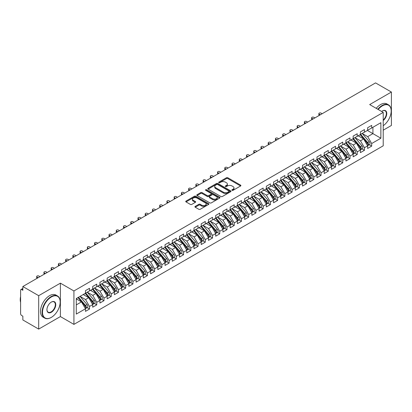<?xml version="1.0" encoding="UTF-8"?>
<svg xmlns="http://www.w3.org/2000/svg" width="412" height="412" viewBox="0 0 412 412"><rect width="100%" height="100%" fill="white"/><g stroke="black" fill="none" stroke-linecap="round" stroke-linejoin="round"><path stroke-width="0.62" d="M232.069 190.329A0.706 0.407 0 0 0 233.063 190.329L240.608 185.972A1.004 0.582 0 0 0 240.902 185.56A1.004 0.582 0 0 0 240.608 185.148L227.826 177.768A1.004 0.582 0 0 0 226.404 177.768L218.86 182.125A0.706 0.407 0 0 0 218.654 182.413A0.706 0.407 0 0 0 218.86 182.701A0.706 0.407 0 0 0 219.853 182.701L220.827 182.135A3.214 1.854 0 0 1 225.374 182.135L226.44 182.753A3.214 1.854 0 0 1 227.378 184.066A3.214 1.854 0 0 1 226.44 185.374L225.462 185.941A0.706 0.407 0 0 0 225.256 186.224A0.706 0.407 0 0 0 225.462 186.512A0.706 0.407 0 0 0 226.456 186.512L227.434 185.951A3.214 1.854 0 0 1 231.977 185.951L233.043 186.564A3.214 1.854 0 0 1 233.985 187.877A3.214 1.854 0 0 1 233.043 189.19L232.069 189.752A0.706 0.407 0 0 0 231.863 190.04A0.706 0.407 0 0 0 232.069 190.329L232.069 189.752M195.226 206.391A1.004 0.582 0 0 0 194.933 206.798A1.004 0.582 0 0 0 195.226 207.21L198.811 209.281A1.004 0.582 0 0 0 200.232 209.281L208.611 204.44A1.004 0.582 0 0 0 208.91 204.033A1.004 0.582 0 0 0 208.611 203.621L195.829 196.241A1.004 0.582 0 0 0 194.407 196.241L186.028 201.082A1.004 0.582 0 0 0 185.735 201.489A1.004 0.582 0 0 0 186.028 201.901L190.359 204.398A1.004 0.582 0 0 0 191.781 204.398L195.37 202.328A1.004 0.582 0 0 0 195.664 201.921A1.004 0.582 0 0 0 195.37 201.509L193.218 200.268A2.688 1.55 0 0 1 192.435 199.171A2.688 1.55 0 0 1 194.093 197.739A2.688 1.55 0 0 1 197.018 198.074L205.433 202.936A2.688 1.55 0 0 1 206.221 204.033A2.688 1.55 0 0 1 204.563 205.464A2.688 1.55 0 0 1 201.638 205.13L200.232 204.316A1.004 0.582 0 0 0 198.811 204.316L195.226 206.391L195.226 207.21L198.811 205.155L198.811 204.316M383.222 130.187L391.4 125.464L391.4 92.046L375.553 82.9L22.845 286.536L22.845 290.295L21.687 289.626A1.535 0.886 -120 0 0 20.919 289.548A1.535 0.886 -120 0 0 20.6 290.254L20.6 313.645A1.535 0.886 -120 0 0 21.687 315.525L22.845 316.195L22.845 319.954L38.687 329.1L60.394 316.571L73.923 324.383L73.923 290.965L60.394 283.152L38.687 295.682L22.845 286.536M391.4 92.046L369.693 104.576L383.222 112.388L73.923 290.965M220.899 196.529A1.004 0.582 0 0 0 222.32 196.529L230.699 191.688A1.004 0.582 0 0 0 230.993 191.281A1.004 0.582 0 0 0 230.699 190.869L217.917 183.489A1.004 0.582 0 0 0 216.496 183.489L208.117 188.33A1.004 0.582 0 0 0 207.823 188.737A1.004 0.582 0 0 0 208.117 189.149L220.899 196.529M205.948 190.478A0.706 0.407 0 0 1 206.659 190.576L219.642 198.074L211.279 202.905A1.004 0.582 0 0 1 209.857 202.905L197.075 195.525L197.075 194.706A1.004 0.582 0 0 0 196.776 195.113A1.004 0.582 0 0 0 197.075 195.525M197.075 194.706L200.659 192.631A1.004 0.582 0 0 1 202.081 192.631L207.262 195.628A1.004 0.582 0 0 0 208.683 195.628L211.062 194.253A1.004 0.582 0 0 0 211.356 193.841A1.004 0.582 0 0 0 211.062 193.434L205.665 190.318A0.706 0.407 0 0 1 205.459 190.03A0.706 0.407 0 0 1 205.892 189.654A0.706 0.407 0 0 1 206.659 189.741L219.658 197.245A1.004 0.582 0 0 1 219.951 197.657A1.004 0.582 0 0 1 219.658 198.064L219.658 197.245M73.923 324.383L383.222 145.807L383.222 112.388M367.416 130.455L380.873 138.226L380.873 122.688L371.686 127.993L371.686 125.403L367.633 127.741L367.633 130.331L364.45 132.17L364.45 129.579L360.397 131.917L360.397 134.508L357.214 136.346L357.214 133.756L353.161 136.094L353.161 138.684L349.979 140.523L349.979 137.932L345.926 140.271L345.926 142.861L342.743 144.7L342.743 142.109L338.69 144.447L338.69 147.038L335.507 148.876L335.507 146.286L331.459 148.629L331.459 151.214L328.271 153.053L328.271 150.462L324.223 152.806L324.223 155.396L321.041 157.23L321.041 154.644L316.988 156.982L316.988 159.573L313.805 161.406L313.805 158.821L309.752 161.159L309.752 163.749L306.569 165.588L306.569 162.998L302.516 165.336L302.516 167.926L299.333 169.765L299.333 167.174L295.28 169.512L295.28 172.103L292.098 173.941L292.098 171.351L288.045 173.689L288.045 176.279L284.862 178.118L284.862 175.527L280.809 177.866L280.809 180.456L277.626 182.295L277.626 179.704L273.578 182.042L273.578 184.633L270.39 186.471L270.39 183.881L266.343 186.219L266.343 188.809L263.16 190.648L263.16 188.057L259.107 190.401L259.107 192.986L255.924 194.825L255.924 192.234L251.871 194.577L251.871 197.168L248.688 199.001L248.688 196.411L244.635 198.754L244.635 201.344L241.453 203.178L241.453 200.593L237.4 202.931L237.4 205.521L234.217 207.36L234.217 204.769L230.164 207.107L230.164 209.698L226.981 211.536L226.981 208.946L222.928 211.284L222.928 213.874L219.745 215.713L219.745 213.122L215.697 215.461L215.697 218.051L212.51 219.89L212.51 217.299L208.462 219.637L208.462 222.228L205.279 224.066L205.279 221.476L201.226 223.814L201.226 226.404L198.043 228.243L198.043 225.652L193.99 227.99L193.99 230.581L190.808 232.419L190.808 229.829L186.754 232.172L186.754 234.758L183.572 236.596L183.572 234.006L179.519 236.349L179.519 238.934L176.336 240.773L176.336 238.182L172.283 240.526L172.283 243.116L169.1 244.949L169.1 242.364L165.047 244.702L165.047 247.293L161.865 249.131L161.865 246.541L157.817 248.879L157.817 251.469L154.629 253.308L154.629 250.717L150.581 253.056L150.581 255.646L147.393 257.485L147.393 254.894L143.345 257.232L143.345 259.823L140.162 261.661L140.162 259.071L136.109 261.409L136.109 263.999L132.927 265.838L132.927 263.247L128.874 265.586L128.874 268.176L125.691 270.014L125.691 267.424L121.638 269.762L121.638 272.353L118.455 274.191L118.455 271.601L114.402 273.939L114.402 276.529L111.219 278.368L111.219 275.777L107.166 278.121L107.166 280.706L103.984 282.544L103.984 279.954L99.931 282.297L99.931 284.888L96.748 286.721L96.748 284.136L92.7 286.474L92.7 289.064L89.512 290.903L89.512 288.312L85.464 290.651L85.464 293.241L76.277 298.546L76.277 314.083L85.464 308.779L81.483 301.888L76.277 298.88M380.873 138.226L371.686 143.53L367.705 136.64L362.205 133.462L369.229 141.666L367.71 142.547A2.045 1.179 60 0 1 368.503 144.488A2.045 1.179 60 0 1 368.076 145.426A2.045 1.179 60 0 1 367.746 145.524M369.281 144.73L371.686 146.121L371.686 143.53M371.686 146.121L367.633 148.459L367.633 145.869L364.45 147.707L360.469 140.816L354.969 137.639L361.993 145.843L360.474 146.724A2.045 1.179 60 0 1 361.267 148.665A2.045 1.179 60 0 1 360.84 149.602A2.045 1.179 60 0 1 360.51 149.7M362.045 148.907L364.45 150.298L364.45 147.707M364.45 150.298L360.397 152.636L360.397 150.045L357.214 151.884L353.233 144.993L347.738 141.816M354.809 153.089L357.214 154.474L357.214 151.884M357.214 154.474L353.161 156.812L353.161 154.222L349.979 156.06L345.998 149.17L340.503 145.997L347.527 154.201L346.008 155.077A2.045 1.179 60 0 1 346.796 157.023A2.045 1.179 60 0 1 346.374 157.956A2.045 1.179 60 0 1 346.039 158.053M347.574 157.266L349.979 158.651L349.979 156.06M349.979 158.651L345.926 160.989L345.926 158.404L342.743 160.237L338.767 153.346L333.267 150.174L340.291 158.378L338.772 159.253A2.045 1.179 60 0 1 339.56 161.2A2.045 1.179 60 0 1 339.138 162.137A2.045 1.179 60 0 1 338.803 162.23M340.338 161.442L342.743 162.828L342.743 160.237M342.743 162.828L338.69 165.171L338.69 162.58L335.507 164.419L331.531 157.523L326.031 154.351L333.056 162.555L331.536 163.43A2.045 1.179 60 0 1 332.324 165.377A2.045 1.179 60 0 1 331.902 166.314A2.045 1.179 60 0 1 331.572 166.407M333.102 165.619L335.507 167.004L335.507 164.419M335.507 167.004L331.459 169.347L331.459 166.757L328.271 168.596L324.296 161.7L318.795 158.527M325.866 169.796L328.271 171.186L328.271 168.596M328.271 171.186L324.223 173.524L324.223 170.934L321.041 172.772L317.06 165.876L311.56 162.704L318.584 170.908L317.065 171.783A2.045 1.179 60 0 1 317.853 173.73A2.045 1.179 60 0 1 317.431 174.667A2.045 1.179 60 0 1 317.101 174.76M318.636 173.972L321.041 175.363L321.041 172.772M321.041 175.363L316.988 177.701L316.988 175.11L313.805 176.949L309.824 170.058L304.324 166.881L311.348 175.085L309.829 175.96A2.045 1.179 60 0 1 310.622 177.907A2.045 1.179 60 0 1 310.195 178.844A2.045 1.179 60 0 1 309.865 178.937M311.4 178.149L313.805 179.539L313.805 176.949M313.805 179.539L309.752 181.877L309.752 179.287L306.569 181.125L302.588 174.235L297.088 171.057L304.113 179.261L302.593 180.137A2.045 1.179 60 0 1 303.387 182.083A2.045 1.179 60 0 1 302.959 183.021A2.045 1.179 60 0 1 302.629 183.113M304.164 182.325L306.569 183.716L306.569 181.125M306.569 183.716L302.516 186.054L302.516 183.464L299.333 185.302L295.353 178.411L289.857 175.234M296.928 186.502L299.333 187.893L299.333 185.302M299.333 187.893L295.28 190.231L295.28 187.64L292.098 189.479L288.117 182.588L282.622 179.411M289.693 190.679L292.098 192.069L292.098 189.479M292.098 192.069L288.045 194.407L288.045 191.817L284.862 193.655L280.881 186.765L275.386 183.587M282.457 194.861L284.862 196.246L284.862 193.655M284.862 196.246L280.809 198.584L280.809 195.994L277.626 197.832L273.65 190.941L268.15 187.769M275.221 199.037L277.626 200.423L277.626 197.832M277.626 200.423L273.578 202.761L273.578 200.175L270.39 202.009L266.415 195.118L260.914 191.946M267.985 203.214L270.39 204.599L270.39 202.009M270.39 204.599L266.343 206.942L266.343 204.352L263.16 206.191L259.179 199.295L253.679 196.122M260.755 207.391L263.16 208.776L263.16 206.191M263.16 208.776L259.107 211.119L259.107 208.529L255.924 210.367L251.943 203.471L246.443 200.299M253.519 211.567L255.924 212.958L255.924 210.367M255.924 212.958L251.871 215.296L251.871 212.705L248.688 214.544L244.707 207.648L239.207 204.476M246.283 215.744L248.688 217.134L248.688 214.544M248.688 217.134L244.635 219.472L244.635 216.882L241.453 218.72L237.472 211.825L231.971 208.652M239.048 219.92L241.453 221.311L241.453 218.72M241.453 221.311L237.4 223.649L237.4 221.059L234.217 222.897L230.236 216.006L224.741 212.829M231.812 224.097L234.217 225.488L234.217 222.897M234.217 225.488L230.164 227.826L230.164 225.235L226.981 227.074L223 220.183L217.505 217.006M224.576 228.274L226.981 229.664L226.981 227.074M226.981 229.664L222.928 232.002L222.928 229.412L219.745 231.25L215.77 224.36L210.269 221.182M217.34 232.45L219.745 233.841L219.745 231.25M219.745 233.841L215.697 236.179L215.697 233.589L212.51 235.427L208.534 228.536L203.034 225.359M210.105 236.632L212.51 238.018L212.51 235.427M212.51 238.018L208.462 240.356L208.462 237.765L205.279 239.604L201.298 232.713L195.798 229.541M202.874 240.809L205.279 242.194L205.279 239.604M205.279 242.194L201.226 244.532L201.226 241.947L198.043 243.78L194.062 236.89L188.562 233.717M195.638 244.986L198.043 246.371L198.043 243.78M198.043 246.371L193.99 248.714L193.99 246.124L190.808 247.962L186.827 241.066L181.326 237.894L188.351 246.098L186.832 246.973A2.045 1.179 60 0 1 187.625 248.92A2.045 1.179 60 0 1 187.197 249.857A2.045 1.179 60 0 1 186.868 249.95M188.402 249.162L190.808 250.548L190.808 247.962M190.808 250.548L186.754 252.891L186.754 250.3L183.572 252.139L179.591 245.243L174.091 242.071L181.115 250.275L179.596 251.15A2.045 1.179 60 0 1 180.389 253.097A2.045 1.179 60 0 1 179.962 254.034A2.045 1.179 60 0 1 179.632 254.127M181.167 253.339L183.572 254.724L183.572 252.139M183.572 254.724L179.519 257.067L179.519 254.477L176.336 256.315L172.355 249.42L166.86 246.247L173.879 254.451L172.36 255.327A2.045 1.179 60 0 1 173.153 257.273A2.045 1.179 60 0 1 172.731 258.211A2.045 1.179 60 0 1 172.396 258.303M173.931 257.515L176.336 258.906L176.336 256.315M176.336 258.906L172.283 261.244L172.283 258.654L169.1 260.492L165.119 253.596L159.624 250.424L166.649 258.628L165.13 259.503A2.045 1.179 60 0 1 165.918 261.45A2.045 1.179 60 0 1 165.495 262.387A2.045 1.179 60 0 1 165.16 262.48M166.695 261.692L169.1 263.083L169.1 260.492M169.1 263.083L165.047 265.421L165.047 262.83L161.865 264.669L157.889 257.778L152.388 254.601M159.459 265.869L161.865 267.259L161.865 264.669M161.865 267.259L157.817 269.597L157.817 267.007L154.629 268.845L150.653 261.955L145.153 258.777L152.177 266.981L150.658 267.862A2.045 1.179 60 0 1 151.446 269.803A2.045 1.179 60 0 1 151.024 270.741A2.045 1.179 60 0 1 150.694 270.839M152.224 270.045L154.629 271.436L154.629 268.845M154.629 271.436L150.581 273.774L150.581 271.184L147.393 273.022L143.417 266.131L137.917 262.954L144.942 271.158L143.422 272.038A2.045 1.179 60 0 1 144.21 273.98A2.045 1.179 60 0 1 143.788 274.917A2.045 1.179 60 0 1 143.458 275.015M144.993 274.222L147.393 275.613L147.393 273.022M147.393 275.613L143.345 277.951L143.345 275.36L140.162 277.199L136.181 270.308L130.681 267.131L137.706 275.334L136.187 276.215A2.045 1.179 60 0 1 136.975 278.157A2.045 1.179 60 0 1 136.552 279.094A2.045 1.179 60 0 1 136.223 279.192M137.757 278.404L140.162 279.789L140.162 277.199M140.162 279.789L136.109 282.127L136.109 279.537L132.927 281.375L128.946 274.485L123.445 271.312M130.522 282.581L132.927 283.966L132.927 281.375M132.927 283.966L128.874 286.304L128.874 283.719L125.691 285.552L121.71 278.661L116.21 275.489L123.234 283.693L121.715 284.568A2.045 1.179 60 0 1 122.508 286.515A2.045 1.179 60 0 1 122.081 287.452A2.045 1.179 60 0 1 121.751 287.545M123.286 286.757L125.691 288.142L125.691 285.552M125.691 288.142L121.638 290.486L121.638 287.895L118.455 289.729L114.474 282.838L108.979 279.666L115.999 287.87L114.479 288.745A2.045 1.179 60 0 1 115.272 290.692A2.045 1.179 60 0 1 114.85 291.629A2.045 1.179 60 0 1 114.515 291.722M116.05 290.934L118.455 292.319L118.455 289.729M118.455 292.319L114.402 294.662L114.402 292.072L111.219 293.911L107.238 287.015L101.743 283.842L108.768 292.046L107.249 292.922A2.045 1.179 60 0 1 108.037 294.868A2.045 1.179 60 0 1 107.614 295.806A2.045 1.179 60 0 1 107.28 295.898M108.814 295.11L111.219 296.496L111.219 293.911M111.219 296.496L107.166 298.839L107.166 296.249L103.984 298.087L100.008 291.191L94.508 288.019L101.532 296.223L100.013 297.098A2.045 1.179 60 0 1 100.801 299.045A2.045 1.179 60 0 1 100.379 299.982A2.045 1.179 60 0 1 100.044 300.075M101.579 299.287L103.984 300.678L103.984 298.087M103.984 300.678L99.931 303.016L99.931 300.425L96.748 302.264L92.772 295.368L87.272 292.196M94.343 303.464L96.748 304.854L96.748 302.264M96.748 304.854L92.7 307.192L92.7 304.602L89.512 306.44L85.536 299.55L80.036 296.372L87.061 304.576L85.541 305.452A2.045 1.179 60 0 1 86.329 307.398A2.045 1.179 60 0 1 85.907 308.336A2.045 1.179 60 0 1 85.578 308.428M87.112 307.64L89.512 309.031L89.512 306.44M89.512 309.031L85.464 311.369L85.464 308.779M85.464 293.159L89.512 290.903M76.277 304.895L81.483 301.888M92.7 288.977L96.748 286.721M85.536 299.55L88.719 297.711L83.219 294.534M92.7 304.602L88.719 297.711M99.931 284.8L103.984 282.544M92.772 295.368L95.955 293.535L90.455 290.357M99.931 300.425L95.955 293.535M107.166 280.623L111.219 278.368M100.008 291.191L103.191 289.353L97.69 286.18M107.166 296.249L103.191 289.353M114.402 276.447L118.455 274.191M107.238 287.015L110.426 285.176L104.926 282.004M114.402 292.072L110.426 285.176M121.638 272.27L125.691 270.014M114.474 282.838L117.657 280.999L112.162 277.827M121.638 287.895L117.657 280.999M128.874 268.094L132.927 265.838M121.71 278.661L124.893 276.823L119.398 273.65M128.874 283.719L124.893 276.823M136.109 263.917L140.162 261.661M128.946 274.485L132.128 272.646L126.628 269.474M136.109 279.537L132.128 272.646M143.345 259.74L147.393 257.485M136.181 270.308L139.364 268.469L133.864 265.297M143.345 275.36L139.364 268.469M150.581 255.564L154.629 253.308M143.417 266.131L146.6 264.293L141.1 261.115M150.581 271.184L146.6 264.293M157.817 251.387L161.865 249.131M150.653 261.955L153.836 260.116L148.335 256.939M157.817 267.007L153.836 260.116M165.047 247.205L169.1 244.949M157.889 257.778L161.071 255.94L155.571 252.762M165.047 262.83L161.071 255.94M172.283 243.029L176.336 240.773M165.119 253.596L168.307 251.763L162.807 248.585M172.283 258.654L168.307 251.763M179.519 238.852L183.572 236.596M172.355 249.42L175.538 247.581L170.043 244.409M179.519 254.477L175.538 247.581M186.754 234.675L190.808 232.419M179.591 245.243L182.773 243.404L177.278 240.232M186.754 250.3L182.773 243.404M193.99 230.499L198.043 228.243M186.827 241.066L190.009 239.228L184.509 236.055M193.99 246.124L190.009 239.228M201.226 226.322L205.279 224.066M194.062 236.89L197.245 235.051L191.745 231.879M201.226 241.947L197.245 235.051M208.462 222.145L212.51 219.89M201.298 232.713L204.481 230.875L198.981 227.702M208.462 237.765L204.481 230.875M215.697 217.969L219.745 215.713M208.534 228.536L211.717 226.698L206.216 223.525M215.697 233.589L211.717 226.698M222.928 213.792L226.981 211.536M215.77 224.36L218.952 222.521L213.452 219.344M222.928 229.412L218.952 222.521M230.164 209.615L234.217 207.36M223 220.183L226.188 218.345L220.688 215.167M230.164 225.235L226.188 218.345M237.4 205.433L241.453 203.178M230.236 216.006L233.419 214.168L227.924 210.99M237.4 221.059L233.419 214.168M244.635 201.257L248.688 199.001M237.472 211.825L240.654 209.991L235.159 206.814M244.635 216.882L240.654 209.991M251.871 197.08L255.924 194.825M244.707 207.648L247.89 205.815L242.395 202.637M251.871 212.705L247.89 205.815M259.107 192.904L263.16 190.648M251.943 203.471L255.126 201.633L249.626 198.46M259.107 208.529L255.126 201.633M266.343 188.727L270.39 186.471M259.179 199.295L262.362 197.456L256.861 194.284M266.343 204.352L262.362 197.456M273.578 184.55L277.626 182.295M266.415 195.118L269.597 193.28L264.097 190.107M273.578 200.175L269.597 193.28M280.809 180.374L284.862 178.118M273.65 190.941L276.833 189.103L271.333 185.93M280.809 195.994L276.833 189.103M288.045 176.197L292.098 173.941M280.881 186.765L284.069 184.926L278.569 181.754M288.045 191.817L284.069 184.926M295.28 172.02L299.333 169.765M288.117 182.588L291.305 180.75L285.804 177.572M295.28 187.64L291.305 180.75M302.516 167.844L306.569 165.588M295.353 178.411L298.535 176.573L293.04 173.395M302.516 183.464L298.535 176.573M309.752 163.667L313.805 161.406M302.588 174.235L305.771 172.396L300.276 169.219M309.752 179.287L305.771 172.396M316.988 159.485L321.041 157.23M309.824 170.058L313.007 168.22L307.507 165.042M316.988 175.11L313.007 168.22M324.223 155.309L328.271 153.053M317.06 165.876L320.242 164.043L314.742 160.865M324.223 170.934L320.242 164.043M331.459 151.132L335.507 148.876M324.296 161.7L327.478 159.861L321.978 156.689M331.459 166.757L327.478 159.861M338.69 146.955L342.743 144.7M331.531 157.523L334.714 155.685L329.214 152.512M338.69 162.58L334.714 155.685M345.926 142.779L349.979 140.523M338.767 153.346L341.95 151.508L336.45 148.335M345.926 158.404L341.95 151.508M353.161 138.602L357.214 136.346M345.998 149.17L349.185 147.331L343.685 144.159M353.161 154.222L349.185 147.331M360.397 134.425L364.45 132.17M353.233 144.993L356.416 143.155L350.921 139.982M360.397 150.045L356.416 143.155M367.633 130.249L371.686 127.993M367.705 136.64L372.917 133.632L372.917 127.282L380.873 122.688M360.469 140.816L363.652 138.978L358.157 135.8M367.633 145.869L363.652 138.978M38.687 295.682L38.687 329.1M60.394 316.571L60.394 283.152M232.347 190.426L233.043 190.025A3.214 1.854 0 0 0 233.985 188.711L233.985 187.877M227.378 184.066L227.378 184.9A3.214 1.854 0 0 1 226.44 186.214L225.745 186.61M240.593 185.977L227.826 178.607A1.004 0.582 0 0 0 226.404 178.607L219.138 182.799M230.684 191.698L217.917 184.324A1.004 0.582 0 0 0 216.496 184.324L208.127 189.154M228.923 191.565A0.706 0.407 0 0 0 229.129 191.281A0.706 0.407 0 0 0 228.923 190.993L217.706 184.514A0.706 0.407 0 0 0 216.707 184.514L215.682 185.112A3.214 1.854 0 0 0 214.74 186.42A3.214 1.854 0 0 0 215.682 187.733L223.35 192.162A3.214 1.854 0 0 0 227.893 192.162L228.923 191.565L228.923 192.404A0.706 0.407 0 0 0 229.129 192.116L229.129 191.281M214.74 186.42L214.74 187.259A3.214 1.854 0 0 0 215.682 188.567L215.682 187.733M228.923 192.404L227.893 192.996A3.214 1.854 0 0 1 223.35 192.996L215.682 188.567M197.085 195.53L200.659 193.47L200.659 192.631M211.356 193.841L211.356 194.68A1.004 0.582 0 0 1 211.062 195.087L208.683 196.462A1.004 0.582 0 0 1 207.262 196.462L202.081 193.47A1.004 0.582 0 0 0 200.659 193.47M212.643 198.733A2.688 1.55 0 0 0 215.574 199.068A2.688 1.55 0 0 0 217.232 197.636A2.688 1.55 0 0 0 216.444 196.539L213.478 194.825A1.004 0.582 0 0 0 212.056 194.825L209.677 196.2A1.004 0.582 0 0 0 209.384 196.612A1.004 0.582 0 0 0 209.677 197.018L212.643 198.733L212.643 199.568A2.688 1.55 0 0 0 215.574 199.902A2.688 1.55 0 0 0 217.232 198.471L217.232 197.636M209.384 196.612L209.384 197.446A1.004 0.582 0 0 0 209.677 197.858L209.677 197.018M212.643 199.568L209.677 197.858M206.221 204.033L206.221 204.867A2.688 1.55 0 0 1 204.563 206.299A2.688 1.55 0 0 1 201.638 205.964L200.232 205.155A1.004 0.582 0 0 0 198.811 205.155M192.435 199.171L192.435 200.011A2.688 1.55 0 0 0 193.218 201.108L193.218 200.268M195.355 202.338L193.218 201.108M208.601 204.45L195.829 197.075A1.004 0.582 0 0 0 194.407 197.075L186.044 201.906M368.076 145.426L369.595 144.55A2.045 1.179 -120 0 0 370.022 143.613A2.045 1.179 -120 0 0 369.229 141.666M360.098 134.683L367.133 142.876A2.045 1.179 60 0 1 367.921 144.823A2.045 1.179 60 0 1 367.55 145.73M319.228 114.165L319.228 115.252A1.277 0.736 180 0 1 318.857 114.732L318.857 113.645A1.277 0.736 0 0 0 319.228 114.165L320.315 114.794M322.122 113.748L321.041 113.12A1.277 0.736 0 0 0 319.645 112.96A1.277 0.736 0 0 0 318.857 113.645M359.413 136.532L358.579 135.558M360.675 134.348L367.71 142.547M360.84 149.602L362.359 148.727A2.045 1.179 -120 0 0 362.787 147.79A2.045 1.179 -120 0 0 361.993 145.843M352.863 138.859L359.897 147.058A2.045 1.179 60 0 1 360.685 149A2.045 1.179 60 0 1 360.315 149.906M311.992 118.342L311.992 119.428A1.277 0.736 180 0 1 311.621 118.908L311.621 117.822A1.277 0.736 0 0 0 311.992 118.342L313.079 118.97M314.886 117.925L313.805 117.296A1.277 0.736 0 0 0 312.409 117.137A1.277 0.736 0 0 0 311.621 117.822M352.178 140.708L351.343 139.735M353.445 138.525L360.474 146.724M346.209 142.701L353.238 150.9A2.045 1.179 60 0 1 354.032 152.842A2.045 1.179 60 0 1 353.609 153.779L355.129 152.903A2.045 1.179 -120 0 0 355.551 151.966A2.045 1.179 -120 0 0 354.758 150.02L347.728 141.821M353.609 153.779A2.045 1.179 60 0 1 353.275 153.877M345.627 143.036L352.662 151.235A2.045 1.179 60 0 1 353.45 153.176A2.045 1.179 60 0 1 353.079 154.083M304.762 122.519L304.762 123.605A1.277 0.736 180 0 1 304.386 123.085L304.386 121.998A1.277 0.736 0 0 0 304.762 122.519L305.843 123.147M307.651 122.101L306.569 121.473A1.277 0.736 0 0 0 305.174 121.313A1.277 0.736 0 0 0 304.386 121.998M344.942 144.885L344.108 143.912M346.374 157.956L347.893 157.08A2.045 1.179 -120 0 0 348.315 156.143A2.045 1.179 -120 0 0 347.527 154.201M338.391 147.213L345.426 155.412A2.045 1.179 60 0 1 346.219 157.353A2.045 1.179 60 0 1 345.843 158.26M297.526 126.695L297.526 127.782A1.277 0.736 180 0 1 297.15 127.262L297.15 126.175A1.277 0.736 0 0 0 297.526 126.695L298.607 127.323M300.42 126.278L299.333 125.655A1.277 0.736 0 0 0 297.938 125.49A1.277 0.736 0 0 0 297.15 126.175M337.706 149.062L336.872 148.088M338.973 146.878L346.008 155.077M339.138 162.137L340.657 161.257A2.045 1.179 -120 0 0 341.079 160.32A2.045 1.179 -120 0 0 340.291 158.378M331.16 151.389L338.19 159.588A2.045 1.179 60 0 1 338.983 161.535A2.045 1.179 60 0 1 338.607 162.436M290.29 130.872L290.29 131.958A1.277 0.736 180 0 1 289.914 131.438L289.914 130.352A1.277 0.736 0 0 0 290.29 130.872L291.377 131.5M293.184 130.455L292.098 129.832A1.277 0.736 0 0 0 290.702 129.672A1.277 0.736 0 0 0 289.914 130.352M330.47 153.238L329.641 152.265M331.737 151.055L338.772 159.253M383.222 125.706A12.484 7.205 120 0 0 391.184 110.967A12.484 7.205 120 0 0 382.357 105.874A12.484 7.205 120 0 0 378.19 109.484M377.814 109.268A12.787 7.385 -60 0 1 382.14 105.498A12.787 7.385 -60 0 1 388.531 104.864A12.787 7.385 -60 0 1 391.184 110.72A12.787 7.385 -60 0 1 391.184 110.843M381.62 111.467A6.242 3.605 -60 0 1 382.357 110.967L382.357 110.967A6.242 3.605 -60 0 1 386.75 113.027A6.242 3.605 -60 0 1 383.222 120.561M376.223 108.346A12.787 7.385 -60 0 1 380.549 104.576A12.787 7.385 -60 0 1 386.94 103.942L388.531 104.864M383.222 119.995A5.933 3.425 120 0 0 386.193 114.855A5.933 3.425 120 0 0 385.107 110.802A5.933 3.425 120 0 0 382.248 111.034M51.134 317.487L51.351 317.364A12.484 7.205 120 0 0 60.178 302.073A12.484 7.205 120 0 0 51.351 296.98A12.484 7.205 120 0 0 42.524 312.265A12.484 7.205 120 0 0 51.351 317.364L51.134 317.487A12.787 7.385 -60 0 1 44.738 318.121A12.787 7.385 -60 0 1 42.776 307.872A12.787 7.385 -60 0 1 51.134 296.604A12.787 7.385 -60 0 1 57.526 295.971A12.787 7.385 -60 0 1 60.178 301.826A12.787 7.385 -60 0 1 60.178 301.95M51.351 312.265A6.242 3.605 -60 0 1 46.937 309.721A6.242 3.605 -60 0 1 51.351 302.073L51.351 302.073A6.242 3.605 -60 0 1 55.764 304.623A6.242 3.605 -60 0 1 51.351 312.265M46.937 309.592A5.933 3.425 120 0 0 48.163 312.183A5.933 3.425 120 0 0 51.134 311.889A5.933 3.425 120 0 0 55.007 306.662A5.933 3.425 120 0 0 54.101 301.908A5.933 3.425 120 0 0 51.237 302.14M44.738 318.121L43.147 317.204A12.787 7.385 -60 0 1 41.185 306.955A12.787 7.385 -60 0 1 49.543 295.682A12.787 7.385 -60 0 1 55.934 295.049L57.526 295.971M20.6 302.367A12.787 7.385 -60 0 1 20.6 296.522M331.902 166.314L333.421 165.433A2.045 1.179 -120 0 0 333.844 164.496A2.045 1.179 -120 0 0 333.056 162.555M323.925 155.566L330.954 163.765A2.045 1.179 60 0 1 331.748 165.712A2.045 1.179 60 0 1 331.377 166.613M283.054 135.048L283.054 136.135A1.277 0.736 180 0 1 282.678 135.615L282.678 134.528A1.277 0.736 0 0 0 283.054 135.048L284.141 135.677M285.949 134.631L284.862 134.008A1.277 0.736 0 0 0 283.471 133.849A1.277 0.736 0 0 0 282.678 134.528M323.24 157.415L322.405 156.442M324.502 155.231L331.536 163.43M317.266 159.408L324.301 167.607A2.045 1.179 60 0 1 325.089 169.553A2.045 1.179 60 0 1 324.666 170.491L326.186 169.61A2.045 1.179 -120 0 0 326.608 168.678A2.045 1.179 -120 0 0 325.82 166.731L318.785 158.532M324.666 170.491A2.045 1.179 60 0 1 324.337 170.583M316.689 159.743L323.719 167.942A2.045 1.179 60 0 1 324.512 169.888A2.045 1.179 60 0 1 324.141 170.789M275.819 139.23L275.819 140.312A1.277 0.736 180 0 1 275.443 139.792L275.443 138.705A1.277 0.736 0 0 0 275.819 139.23L276.905 139.853M278.713 138.808L277.626 138.185A1.277 0.736 0 0 0 276.236 138.025A1.277 0.736 0 0 0 275.443 138.705M316.004 161.592L315.17 160.618M317.431 174.667L318.95 173.792A2.045 1.179 -120 0 0 319.372 172.855A2.045 1.179 -120 0 0 318.584 170.908M309.453 163.919L316.488 172.118A2.045 1.179 60 0 1 317.276 174.065A2.045 1.179 60 0 1 316.905 174.966M268.583 143.407L268.583 144.494A1.277 0.736 180 0 1 268.207 143.968L268.207 142.882A1.277 0.736 0 0 0 268.583 143.407L269.669 144.03M271.477 142.99L270.39 142.361A1.277 0.736 0 0 0 269 142.202A1.277 0.736 0 0 0 268.207 142.882M308.768 165.768L307.934 164.8M310.03 163.585L317.065 171.783M310.195 178.844L311.714 177.969A2.045 1.179 -120 0 0 312.142 177.031A2.045 1.179 -120 0 0 311.348 175.085M302.217 168.096L309.252 176.295A2.045 1.179 60 0 1 310.04 178.242A2.045 1.179 60 0 1 309.669 179.143M261.347 147.584L261.347 148.67A1.277 0.736 180 0 1 260.976 148.145L260.976 147.058A1.277 0.736 0 0 0 261.347 147.584L262.434 148.207M264.241 147.166L263.16 146.538A1.277 0.736 0 0 0 261.764 146.378A1.277 0.736 0 0 0 260.976 147.058M301.533 169.945L300.698 168.977M302.794 167.761L309.829 175.96M302.959 183.021L304.478 182.145A2.045 1.179 -120 0 0 304.906 181.208A2.045 1.179 -120 0 0 304.113 179.261M294.982 172.273L302.017 180.471A2.045 1.179 60 0 1 302.805 182.418A2.045 1.179 60 0 1 302.434 183.319M254.111 151.76L254.111 152.847A1.277 0.736 180 0 1 253.74 152.322L253.74 151.24A1.277 0.736 0 0 0 254.111 151.76L255.198 152.388M257.006 151.343L255.924 150.715A1.277 0.736 0 0 0 254.528 150.555A1.277 0.736 0 0 0 253.74 151.24M294.297 174.122L293.462 173.153M295.564 171.943L302.593 180.137M288.328 176.12L295.358 184.319A2.045 1.179 60 0 1 296.151 186.26A2.045 1.179 60 0 1 295.723 187.197L297.248 186.322A2.045 1.179 -120 0 0 297.67 185.385A2.045 1.179 -120 0 0 296.877 183.438L289.847 175.239M295.723 187.197A2.045 1.179 60 0 1 295.394 187.295M287.746 176.454L294.781 184.648A2.045 1.179 60 0 1 295.569 186.595A2.045 1.179 60 0 1 295.198 187.501M246.881 155.937L246.881 157.023A1.277 0.736 180 0 1 246.505 156.498L246.505 155.417A1.277 0.736 0 0 0 246.881 155.937L247.962 156.565M249.77 155.52L248.688 154.891A1.277 0.736 0 0 0 247.293 154.732A1.277 0.736 0 0 0 246.505 155.417M287.061 178.303L286.227 177.33M281.092 180.296L288.122 188.495A2.045 1.179 60 0 1 288.915 190.437A2.045 1.179 60 0 1 288.493 191.374L290.012 190.499A2.045 1.179 -120 0 0 290.434 189.561A2.045 1.179 -120 0 0 289.646 187.615L282.611 179.416M288.493 191.374A2.045 1.179 60 0 1 288.158 191.472M280.51 180.631L287.545 188.83A2.045 1.179 60 0 1 288.338 190.771A2.045 1.179 60 0 1 287.962 191.678M239.645 160.113L239.645 161.2A1.277 0.736 180 0 1 239.269 160.68L239.269 159.593A1.277 0.736 0 0 0 239.645 160.113L240.726 160.742M242.539 159.696L241.453 159.068A1.277 0.736 0 0 0 240.057 158.908A1.277 0.736 0 0 0 239.269 159.593M279.825 182.48L278.991 181.507M273.856 184.473L280.891 192.672A2.045 1.179 60 0 1 281.679 194.613A2.045 1.179 60 0 1 281.257 195.551L282.776 194.675A2.045 1.179 -120 0 0 283.198 193.738A2.045 1.179 -120 0 0 282.411 191.791L275.376 183.592M281.257 195.551A2.045 1.179 60 0 1 280.922 195.648M273.28 184.808L280.309 193.007A2.045 1.179 60 0 1 281.102 194.948A2.045 1.179 60 0 1 280.727 195.855M232.409 164.29L232.409 165.377A1.277 0.736 180 0 1 232.033 164.857L232.033 163.77A1.277 0.736 0 0 0 232.409 164.29L233.491 164.918M235.303 163.873L234.217 163.245A1.277 0.736 0 0 0 232.821 163.085A1.277 0.736 0 0 0 232.033 163.77M272.589 186.657L271.76 185.683M266.621 188.65L273.656 196.848A2.045 1.179 60 0 1 274.443 198.795A2.045 1.179 60 0 1 274.021 199.727L275.54 198.852A2.045 1.179 -120 0 0 275.963 197.915A2.045 1.179 -120 0 0 275.175 195.973L268.14 187.774M274.021 199.727A2.045 1.179 60 0 1 273.692 199.825M266.044 188.984L273.074 197.183A2.045 1.179 60 0 1 273.867 199.125A2.045 1.179 60 0 1 273.496 200.031M225.173 168.467L225.173 169.553A1.277 0.736 180 0 1 224.798 169.033L224.798 167.947A1.277 0.736 0 0 0 225.173 168.467L226.26 169.095M228.068 168.05L226.981 167.427A1.277 0.736 0 0 0 225.585 167.262A1.277 0.736 0 0 0 224.798 167.947M265.359 190.833L264.525 189.86M259.385 192.826L266.42 201.025A2.045 1.179 60 0 1 267.208 202.972A2.045 1.179 60 0 1 266.785 203.909L268.305 203.028A2.045 1.179 -120 0 0 268.727 202.091A2.045 1.179 -120 0 0 267.939 200.15L260.904 191.951M266.785 203.909A2.045 1.179 60 0 1 266.456 204.002M258.808 193.161L265.838 201.36A2.045 1.179 60 0 1 266.631 203.307A2.045 1.179 60 0 1 266.26 204.208M217.938 172.643L217.938 173.73A1.277 0.736 180 0 1 217.562 173.21L217.562 172.123A1.277 0.736 0 0 0 217.938 172.643L219.024 173.272M220.832 172.226L219.745 171.603A1.277 0.736 0 0 0 218.355 171.444A1.277 0.736 0 0 0 217.562 172.123M258.123 195.01L257.289 194.037M252.149 197.003L259.184 205.202A2.045 1.179 60 0 1 259.972 207.148A2.045 1.179 60 0 1 259.55 208.086L261.069 207.205A2.045 1.179 -120 0 0 261.491 206.268A2.045 1.179 -120 0 0 260.703 204.326L253.668 196.127M259.55 208.086A2.045 1.179 60 0 1 259.22 208.178M251.572 197.338L258.607 205.537A2.045 1.179 60 0 1 259.395 207.483A2.045 1.179 60 0 1 259.024 208.384M210.702 176.82L210.702 177.907A1.277 0.736 180 0 1 210.326 177.387L210.326 176.3A1.277 0.736 0 0 0 210.702 176.82L211.789 177.448M213.596 176.403L212.51 175.78A1.277 0.736 0 0 0 211.119 175.62A1.277 0.736 0 0 0 210.326 176.3M250.887 199.187L250.053 198.213M244.913 201.18L251.948 209.378A2.045 1.179 60 0 1 252.741 211.325A2.045 1.179 60 0 1 252.314 212.262L253.833 211.382A2.045 1.179 -120 0 0 254.261 210.444A2.045 1.179 -120 0 0 253.468 208.503L246.433 200.304M252.314 212.262A2.045 1.179 60 0 1 251.984 212.355M244.337 201.514L251.372 209.713A2.045 1.179 60 0 1 252.159 211.66A2.045 1.179 60 0 1 251.789 212.561M203.466 181.002L203.466 182.083A1.277 0.736 180 0 1 203.095 181.563L203.095 180.477A1.277 0.736 0 0 0 203.466 181.002L204.553 181.625M206.361 180.58L205.279 179.956A1.277 0.736 0 0 0 203.883 179.797A1.277 0.736 0 0 0 203.095 180.477M243.652 203.363L242.817 202.39M237.683 205.356L244.713 213.555A2.045 1.179 60 0 1 245.506 215.502A2.045 1.179 60 0 1 245.078 216.439L246.597 215.558A2.045 1.179 -120 0 0 247.025 214.626A2.045 1.179 -120 0 0 246.232 212.68L239.202 204.481M245.078 216.439A2.045 1.179 60 0 1 244.749 216.532M237.101 205.691L244.136 213.89A2.045 1.179 60 0 1 244.924 215.837A2.045 1.179 60 0 1 244.553 216.738M196.23 185.179L196.23 186.265A1.277 0.736 180 0 1 195.86 185.74L195.86 184.653A1.277 0.736 0 0 0 196.23 185.179L197.317 185.802M199.125 184.761L198.043 184.133A1.277 0.736 0 0 0 196.648 183.973A1.277 0.736 0 0 0 195.86 184.653M236.416 207.54L235.582 206.572M230.447 209.533L237.477 217.732A2.045 1.179 60 0 1 238.27 219.678A2.045 1.179 60 0 1 237.842 220.616L239.362 219.74A2.045 1.179 -120 0 0 239.789 218.803A2.045 1.179 -120 0 0 238.996 216.856L231.966 208.657M237.842 220.616A2.045 1.179 60 0 1 237.513 220.708M229.865 209.868L236.9 218.066A2.045 1.179 60 0 1 237.688 220.013A2.045 1.179 60 0 1 237.317 220.914M189 189.355L189 190.442A1.277 0.736 180 0 1 188.624 189.917L188.624 188.83A1.277 0.736 0 0 0 189 189.355L190.081 189.978M191.889 188.938L190.808 188.31A1.277 0.736 0 0 0 189.412 188.15A1.277 0.736 0 0 0 188.624 188.83M229.18 211.717L228.346 210.748M223.211 213.715L230.241 221.908A2.045 1.179 60 0 1 231.034 223.855A2.045 1.179 60 0 1 230.612 224.792L232.131 223.917A2.045 1.179 -120 0 0 232.553 222.98A2.045 1.179 -120 0 0 231.76 221.033L224.731 212.834M230.612 224.792A2.045 1.179 60 0 1 230.277 224.885M222.629 214.044L229.664 222.243A2.045 1.179 60 0 1 230.452 224.19A2.045 1.179 60 0 1 230.081 225.091M181.764 193.532L181.764 194.618A1.277 0.736 180 0 1 181.388 194.093L181.388 193.007A1.277 0.736 0 0 0 181.764 193.532L182.846 194.16M184.658 193.115L183.572 192.486A1.277 0.736 0 0 0 182.176 192.327A1.277 0.736 0 0 0 181.388 193.007M221.944 215.893L221.11 214.925M215.976 217.891L223.01 226.09A2.045 1.179 60 0 1 223.798 228.032A2.045 1.179 60 0 1 223.376 228.969L224.895 228.094A2.045 1.179 -120 0 0 225.318 227.156A2.045 1.179 -120 0 0 224.53 225.21L217.495 217.011M223.376 228.969A2.045 1.179 60 0 1 223.041 229.067M215.399 218.221L222.428 226.42A2.045 1.179 60 0 1 223.222 228.366A2.045 1.179 60 0 1 222.846 229.273M174.528 197.708L174.528 198.795A1.277 0.736 180 0 1 174.152 198.27L174.152 197.188A1.277 0.736 0 0 0 174.528 197.708L175.61 198.337M177.423 197.291L176.336 196.663A1.277 0.736 0 0 0 174.94 196.503A1.277 0.736 0 0 0 174.152 197.188M214.709 220.075L213.874 219.102M208.74 222.068L215.775 230.267A2.045 1.179 60 0 1 216.563 232.208A2.045 1.179 60 0 1 216.14 233.146L217.66 232.27A2.045 1.179 -120 0 0 218.082 231.333A2.045 1.179 -120 0 0 217.294 229.386L210.259 221.187M216.14 233.146A2.045 1.179 60 0 1 215.811 233.243M208.163 222.403L215.193 230.602A2.045 1.179 60 0 1 215.986 232.543A2.045 1.179 60 0 1 215.615 233.45M167.293 201.885L167.293 202.972A1.277 0.736 180 0 1 166.917 202.452L166.917 201.365A1.277 0.736 0 0 0 167.293 201.885L168.379 202.513M170.187 201.468L169.1 200.84A1.277 0.736 0 0 0 167.705 200.68A1.277 0.736 0 0 0 166.917 201.365M207.478 224.252L206.644 223.278M201.504 226.245L208.539 234.443A2.045 1.179 60 0 1 209.327 236.385A2.045 1.179 60 0 1 208.905 237.322L210.424 236.447A2.045 1.179 -120 0 0 210.846 235.51A2.045 1.179 -120 0 0 210.058 233.563L203.023 225.364M208.905 237.322A2.045 1.179 60 0 1 208.575 237.42M200.927 226.579L207.957 234.778A2.045 1.179 60 0 1 208.75 236.72A2.045 1.179 60 0 1 208.379 237.626M160.057 206.062L160.057 207.148A1.277 0.736 180 0 1 159.681 206.628L159.681 205.542A1.277 0.736 0 0 0 160.057 206.062L161.143 206.69M162.951 205.645L161.865 205.016A1.277 0.736 0 0 0 160.474 204.857A1.277 0.736 0 0 0 159.681 205.542M200.242 228.428L199.408 227.455M194.268 230.421L201.303 238.62A2.045 1.179 60 0 1 202.091 240.567A2.045 1.179 60 0 1 201.669 241.499L203.188 240.623A2.045 1.179 -120 0 0 203.61 239.686A2.045 1.179 -120 0 0 202.822 237.745L195.788 229.546M201.669 241.499A2.045 1.179 60 0 1 201.339 241.597M193.692 230.756L200.726 238.955A2.045 1.179 60 0 1 201.514 240.896A2.045 1.179 60 0 1 201.144 241.803M152.821 210.238L152.821 211.325A1.277 0.736 180 0 1 152.445 210.805L152.445 209.718A1.277 0.736 0 0 0 152.821 210.238L153.908 210.867M155.715 209.821L154.629 209.198A1.277 0.736 0 0 0 153.238 209.033A1.277 0.736 0 0 0 152.445 209.718M193.007 232.605L192.172 231.632M187.033 234.598L194.067 242.797A2.045 1.179 60 0 1 194.855 244.743A2.045 1.179 60 0 1 194.433 245.681L195.952 244.8A2.045 1.179 -120 0 0 196.38 243.863A2.045 1.179 -120 0 0 195.587 241.921L188.552 233.722M194.433 245.681A2.045 1.179 60 0 1 194.103 245.773M186.456 234.933L193.491 243.132A2.045 1.179 60 0 1 194.279 245.078A2.045 1.179 60 0 1 193.908 245.979M145.585 214.415L145.585 215.502A1.277 0.736 180 0 1 145.215 214.982L145.215 213.895A1.277 0.736 0 0 0 145.585 214.415L146.672 215.043M148.48 213.998L147.393 213.375A1.277 0.736 0 0 0 146.002 213.215A1.277 0.736 0 0 0 145.215 213.895M185.771 236.782L184.937 235.808M187.197 249.857L188.717 248.977A2.045 1.179 -120 0 0 189.144 248.039A2.045 1.179 -120 0 0 188.351 246.098M179.22 239.109L186.255 247.308A2.045 1.179 60 0 1 187.043 249.255A2.045 1.179 60 0 1 186.672 250.156M138.35 218.592L138.35 219.678A1.277 0.736 180 0 1 137.979 219.158L137.979 218.072A1.277 0.736 0 0 0 138.35 218.592L139.436 219.22M141.244 218.175L140.162 217.551A1.277 0.736 0 0 0 138.767 217.392A1.277 0.736 0 0 0 137.979 218.072M178.535 240.958L177.701 239.985M179.802 238.775L186.832 246.973M179.962 254.034L181.481 253.153A2.045 1.179 -120 0 0 181.908 252.216A2.045 1.179 -120 0 0 181.115 250.275M171.984 243.286L179.019 251.485A2.045 1.179 60 0 1 179.807 253.432A2.045 1.179 60 0 1 179.436 254.333M131.119 222.774L131.119 223.855A1.277 0.736 180 0 1 130.743 223.335L130.743 222.248A1.277 0.736 0 0 0 131.119 222.774L132.201 223.397M134.008 222.351L132.927 221.728A1.277 0.736 0 0 0 131.531 221.568A1.277 0.736 0 0 0 130.743 222.248M171.299 245.135L170.465 244.162M172.566 242.951L179.596 251.15M172.731 258.211L174.25 257.33A2.045 1.179 -120 0 0 174.673 256.398A2.045 1.179 -120 0 0 173.879 254.451M164.748 247.463L171.783 255.661A2.045 1.179 60 0 1 172.571 257.608A2.045 1.179 60 0 1 172.201 258.509M123.883 226.95L123.883 228.037A1.277 0.736 180 0 1 123.507 227.512L123.507 226.425A1.277 0.736 0 0 0 123.883 226.95L124.965 227.573M126.778 226.533L125.691 225.905A1.277 0.736 0 0 0 124.295 225.745A1.277 0.736 0 0 0 123.507 226.425M164.064 249.312L163.229 248.343M165.33 247.128L172.36 255.327M165.495 262.387L167.014 261.512A2.045 1.179 -120 0 0 167.437 260.575A2.045 1.179 -120 0 0 166.649 258.628M157.513 251.639L164.548 259.838A2.045 1.179 60 0 1 165.341 261.785A2.045 1.179 60 0 1 164.965 262.686M116.648 231.127L116.648 232.213A1.277 0.736 180 0 1 116.272 231.688L116.272 230.602A1.277 0.736 0 0 0 116.648 231.127L117.729 231.75M119.542 230.71L118.455 230.081A1.277 0.736 0 0 0 117.06 229.922A1.277 0.736 0 0 0 116.272 230.602M156.828 253.488L155.993 252.52M158.095 251.305L165.13 259.503M150.859 255.486L157.894 263.68A2.045 1.179 60 0 1 158.682 265.627A2.045 1.179 60 0 1 158.26 266.564L159.779 265.688A2.045 1.179 -120 0 0 160.201 264.751A2.045 1.179 -120 0 0 159.413 262.805L152.378 254.606M158.26 266.564A2.045 1.179 60 0 1 157.925 266.657M150.282 255.816L157.312 264.015A2.045 1.179 60 0 1 158.105 265.961A2.045 1.179 60 0 1 157.734 266.863M109.412 235.303L109.412 236.39A1.277 0.736 180 0 1 109.036 235.865L109.036 234.778A1.277 0.736 0 0 0 109.412 235.303L110.498 235.932M112.306 234.886L111.219 234.258A1.277 0.736 0 0 0 109.824 234.098A1.277 0.736 0 0 0 109.036 234.778M149.597 257.665L148.763 256.697M151.024 270.741L152.543 269.865A2.045 1.179 -120 0 0 152.965 268.928A2.045 1.179 -120 0 0 152.177 266.981M143.046 259.993L150.076 268.191A2.045 1.179 60 0 1 150.869 270.138A2.045 1.179 60 0 1 150.498 271.044M102.176 239.48L102.176 240.567A1.277 0.736 180 0 1 101.8 240.042L101.8 238.96A1.277 0.736 0 0 0 102.176 239.48L103.263 240.108M105.07 239.063L103.984 238.435A1.277 0.736 0 0 0 102.593 238.275A1.277 0.736 0 0 0 101.8 238.96M142.361 261.847L141.527 260.873M143.623 259.663L150.658 267.862M143.788 274.917L145.307 274.042A2.045 1.179 -120 0 0 145.73 273.104A2.045 1.179 -120 0 0 144.942 271.158M135.811 264.174L142.846 272.373A2.045 1.179 60 0 1 143.633 274.315A2.045 1.179 60 0 1 143.263 275.221M94.94 243.657L94.94 244.743A1.277 0.736 180 0 1 94.564 244.223L94.564 243.137A1.277 0.736 0 0 0 94.94 243.657L96.027 244.285M97.835 243.24L96.748 242.611A1.277 0.736 0 0 0 95.357 242.452A1.277 0.736 0 0 0 94.564 243.137M135.126 266.023L134.291 265.05M136.387 263.84L143.422 272.038M136.552 279.094L138.072 278.218A2.045 1.179 -120 0 0 138.494 277.281A2.045 1.179 -120 0 0 137.706 275.334M128.575 268.351L135.61 276.55A2.045 1.179 60 0 1 136.398 278.491A2.045 1.179 60 0 1 136.027 279.398M87.705 247.833L87.705 248.92A1.277 0.736 180 0 1 87.334 248.4L87.334 247.313A1.277 0.736 0 0 0 87.705 247.833L88.791 248.462M90.599 247.416L89.512 246.788A1.277 0.736 0 0 0 88.122 246.628A1.277 0.736 0 0 0 87.334 247.313M127.89 270.2L127.056 269.227M129.152 268.016L136.187 276.215M121.921 272.193L128.951 280.392A2.045 1.179 60 0 1 129.744 282.338A2.045 1.179 60 0 1 129.316 283.271L130.836 282.395A2.045 1.179 -120 0 0 131.263 281.458A2.045 1.179 -120 0 0 130.47 279.516L123.44 271.317M129.316 283.271A2.045 1.179 60 0 1 128.987 283.368M121.339 272.528L128.374 280.727A2.045 1.179 60 0 1 129.162 282.668A2.045 1.179 60 0 1 128.791 283.574M80.469 252.01L80.469 253.097A1.277 0.736 180 0 1 80.098 252.577L80.098 251.49A1.277 0.736 0 0 0 80.469 252.01L81.555 252.638M83.363 251.593L82.282 250.965A1.277 0.736 0 0 0 80.886 250.805A1.277 0.736 0 0 0 80.098 251.49M120.654 274.377L119.82 273.403M122.081 287.452L123.6 286.572A2.045 1.179 -120 0 0 124.027 285.634A2.045 1.179 -120 0 0 123.234 283.693M114.103 276.704L121.138 284.903A2.045 1.179 60 0 1 121.926 286.845A2.045 1.179 60 0 1 121.555 287.751M73.233 256.187L73.233 257.273A1.277 0.736 180 0 1 72.862 256.753L72.862 255.667A1.277 0.736 0 0 0 73.233 256.187L74.32 256.815M76.127 255.77L75.046 255.146A1.277 0.736 0 0 0 73.65 254.987A1.277 0.736 0 0 0 72.862 255.667M113.418 278.553L112.584 277.58M114.685 276.37L121.715 284.568M114.85 291.629L116.369 290.748A2.045 1.179 -120 0 0 116.792 289.811A2.045 1.179 -120 0 0 115.999 287.87M106.868 280.881L113.903 289.08A2.045 1.179 60 0 1 114.691 291.026A2.045 1.179 60 0 1 114.32 291.928M66.002 260.363L66.002 261.45A1.277 0.736 180 0 1 65.626 260.93L65.626 259.843A1.277 0.736 0 0 0 66.002 260.363L67.084 260.992M68.897 259.946L67.81 259.323A1.277 0.736 0 0 0 66.414 259.163A1.277 0.736 0 0 0 65.626 259.843M106.183 282.73L105.348 281.757M107.45 280.546L114.479 288.745M107.614 295.806L109.134 294.925A2.045 1.179 -120 0 0 109.556 293.988A2.045 1.179 -120 0 0 108.768 292.046M99.632 285.058L106.667 293.256A2.045 1.179 60 0 1 107.46 295.203A2.045 1.179 60 0 1 107.084 296.104M58.767 264.545L58.767 265.627A1.277 0.736 180 0 1 58.391 265.107L58.391 264.02A1.277 0.736 0 0 0 58.767 264.545L59.848 265.168M61.661 264.123L60.574 263.5A1.277 0.736 0 0 0 59.179 263.34A1.277 0.736 0 0 0 58.391 264.02M98.947 286.906L98.113 285.933M100.214 284.723L107.249 292.922M100.379 299.982L101.898 299.102A2.045 1.179 -120 0 0 102.32 298.17A2.045 1.179 -120 0 0 101.532 296.223M92.401 289.234L99.431 297.433A2.045 1.179 60 0 1 100.224 299.38A2.045 1.179 60 0 1 99.853 300.281M51.531 268.722L51.531 269.808A1.277 0.736 180 0 1 51.155 269.283L51.155 268.197A1.277 0.736 0 0 0 51.531 268.722L52.618 269.345M54.425 268.305L53.339 267.676A1.277 0.736 0 0 0 51.943 267.517A1.277 0.736 0 0 0 51.155 268.197M91.711 291.083L90.882 290.115M92.978 288.9L100.013 297.098M85.742 293.076L92.777 301.275A2.045 1.179 60 0 1 93.565 303.222A2.045 1.179 60 0 1 93.143 304.159L94.662 303.284A2.045 1.179 -120 0 0 95.084 302.346A2.045 1.179 -120 0 0 94.296 300.399L87.262 292.201M93.143 304.159A2.045 1.179 60 0 1 92.813 304.252M85.166 293.411L92.195 301.61A2.045 1.179 60 0 1 92.988 303.556A2.045 1.179 60 0 1 92.618 304.458M44.295 272.899L44.295 273.985A1.277 0.736 180 0 1 43.919 273.46L43.919 272.373A1.277 0.736 0 0 0 44.295 272.899L45.382 273.522M47.189 272.481L46.103 271.853A1.277 0.736 0 0 0 44.712 271.693A1.277 0.736 0 0 0 43.919 272.373M84.481 295.26L83.646 294.292M85.907 308.336L87.426 307.46A2.045 1.179 -120 0 0 87.849 306.523A2.045 1.179 -120 0 0 87.061 304.576M77.93 297.588L84.965 305.786A2.045 1.179 60 0 1 85.753 307.733A2.045 1.179 60 0 1 85.382 308.634M37.059 277.075L37.059 278.162A1.277 0.736 180 0 1 36.683 277.637L36.683 276.55A1.277 0.736 0 0 0 37.059 277.075L38.146 277.698M39.954 276.658L38.867 276.03A1.277 0.736 0 0 0 37.477 275.87A1.277 0.736 0 0 0 36.683 276.55M77.245 299.436L76.411 298.468M78.507 297.253L85.541 305.452M22.845 288.956L21.687 289.626M233.043 190.025L233.043 189.19M225.462 186.512L225.462 185.941M226.44 186.214L226.44 185.374M218.86 182.701L218.86 182.125M226.404 178.607L226.404 177.768M227.826 178.607L227.826 177.768M240.608 185.972L240.608 185.148M208.117 189.149L208.117 188.33M216.496 184.324L216.496 183.489M217.917 184.324L217.917 183.489M230.699 191.688L230.699 190.869M223.35 192.996L223.35 192.162M227.893 192.996L227.893 192.162M202.081 193.47L202.081 192.631M207.262 196.462L207.262 195.628M208.683 196.462L208.683 195.628M211.062 195.087L211.062 194.253M206.659 190.576L206.659 189.741M200.232 205.155L200.232 204.316M201.638 205.964L201.638 205.13M195.37 202.328L195.37 201.509M186.028 201.901L186.028 201.082M194.407 197.075L194.407 196.241M195.829 197.075L195.829 196.241M208.611 204.44L208.611 203.621M367.133 142.876L366.211 143.412M359.897 147.058L358.976 147.589M352.662 151.235L351.74 151.765M354.758 150.02L353.238 150.9M345.426 155.412L344.509 155.942M338.19 159.588L337.274 160.119M330.954 163.765L330.038 164.295M323.719 167.942L322.802 168.472M325.82 166.731L324.301 167.607M316.488 172.118L315.566 172.649M309.252 176.295L308.331 176.825M302.017 180.471L301.095 181.002M294.781 184.648L293.859 185.184M296.877 183.438L295.358 184.319M287.545 188.83L286.628 189.36M289.646 187.615L288.122 188.495M280.309 193.007L279.393 193.537M282.411 191.791L280.891 192.672M273.074 197.183L272.157 197.714M275.175 195.973L273.656 196.848M265.838 201.36L264.921 201.89M267.939 200.15L266.42 201.025M258.607 205.537L257.685 206.067M260.703 204.326L259.184 205.202M251.372 209.713L250.45 210.244M253.468 208.503L251.948 209.378M244.136 213.89L243.214 214.42M246.232 212.68L244.713 213.555M236.9 218.066L235.978 218.597M238.996 216.856L237.477 217.732M229.664 222.243L228.748 222.774M231.76 221.033L230.241 221.908M222.428 226.42L221.512 226.955M224.53 225.21L223.01 226.09M215.193 230.602L214.276 231.132M217.294 229.386L215.775 230.267M207.957 234.778L207.04 235.309M210.058 233.563L208.539 234.443M200.726 238.955L199.805 239.485M202.822 237.745L201.303 238.62M193.491 243.132L192.569 243.662M195.587 241.921L194.067 242.797M186.255 247.308L185.333 247.839M179.019 251.485L178.097 252.015M171.783 255.661L170.862 256.192M164.548 259.838L163.631 260.369M157.312 264.015L156.395 264.545M159.413 262.805L157.894 263.68M150.076 268.191L149.159 268.727M142.846 272.373L141.924 272.904M135.61 276.55L134.688 277.08M128.374 280.727L127.452 281.257M130.47 279.516L128.951 280.392M121.138 284.903L120.216 285.434M113.903 289.08L112.981 289.61M106.667 293.256L105.75 293.787M99.431 297.433L98.514 297.964M92.195 301.61L91.279 302.14M94.296 300.399L92.777 301.275M84.965 305.786L84.043 306.317M22.845 288.441L20.919 289.548"/></g></svg>
